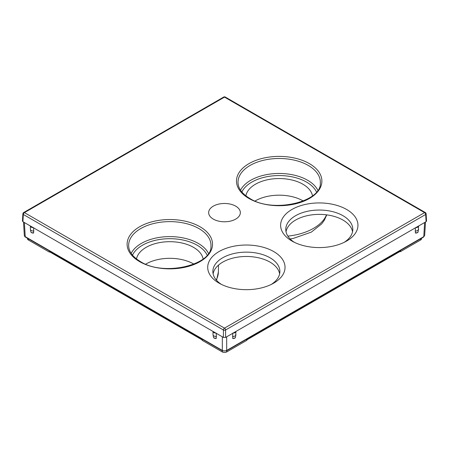 <?xml version="1.0" encoding="UTF-8"?>
<svg xmlns="http://www.w3.org/2000/svg" width="449" height="449" viewBox="0 0 449 449"><rect width="100%" height="100%" fill="white"/><g stroke="black" fill="none" stroke-linecap="round" stroke-linejoin="round"><path stroke-width="0.67" d="M352.544 231.768A33.422 19.296 0 0 0 342.918 220.032A33.422 19.296 0 0 0 308.036 215.503A33.422 19.296 0 0 0 286.024 231.768M279.632 273.868A33.422 19.296 0 0 0 270.006 262.126A33.422 19.296 0 0 0 235.124 257.597A33.422 19.296 0 0 0 213.112 273.868M49.699 251.878L49.334 252.091L28.371 239.991A3.092 1.785 180 0 1 27.468 238.728L27.468 238.262M421.532 238.262L421.532 238.728A3.092 1.785 180 0 1 420.629 239.991L400.761 251.457A1.549 0.892 180 0 1 399.582 251.721M247.006 339.809L247.006 339.859A1.549 0.892 180 0 1 246.557 340.488L226.689 351.96A3.092 1.785 180 0 1 222.311 351.96L202.443 340.488A1.549 0.892 180 0 1 201.994 339.859L201.994 339.809M246.557 340.488L246.557 340.067L400.761 251.036L400.761 251.457M49.334 252.091L49.334 251.67L202.443 340.067L202.443 340.488M424.625 222.524L423.772 236.651A1.033 0.595 -120 0 1 423.559 237.094L424.675 235.461L423.772 236.651L226.683 350.439C225.235 351.146 223.782 351.146 222.317 350.439L25.228 236.651L24.325 235.461L23.511 222.031M235.416 337.429L235.237 337.889L232.728 338.467L232.711 333.119M418.053 231.981L417.879 232.442L415.37 233.02L415.353 227.671M33.647 227.671L33.63 233.02L31.121 232.442L30.947 231.981M216.289 333.119L216.272 338.467L213.763 337.889L213.584 337.429M225.594 337.435L225.594 329.987A1.549 0.892 -120 0 0 224.5 328.135L424.569 212.624L224.5 97.119A1.549 0.892 -60 0 1 225.275 97.04A1.549 1.549 0 0 0 223.725 97.04A1.549 0.892 60 0 1 224.5 97.119L24.431 212.624L224.5 328.135A1.549 0.892 120 0 0 223.406 329.987A1.549 0.831 0 0 0 225.594 329.987L425.663 214.476A1.549 0.892 -3.5 0 0 426.112 213.797A1.549 1.549 0 0 0 425.343 212.551A1.549 0.892 120 0 0 424.569 212.624A1.549 0.892 60 0 1 425.663 214.476L426.095 221.677L225.594 337.435L223.406 337.435L215.924 333.113A3.092 1.785 180 0 1 213.028 331.446L33.282 227.671A3.092 1.785 180 0 1 30.386 225.999L22.905 221.677L22.45 221.015L22.888 213.797A1.549 0.892 3.5 0 0 23.337 214.476L22.905 221.677M426.095 221.677L426.55 221.015L426.112 213.797M223.406 337.435L223.406 329.987L23.337 214.476A1.549 0.892 -60 0 1 24.431 212.624A1.549 0.892 -120 0 0 23.657 212.551A1.549 1.549 0 0 0 22.888 213.797M213.292 219.101A15.855 9.154 0 0 0 230.477 221.104A15.855 9.154 0 0 0 240.35 212.742A15.855 9.154 0 0 0 235.708 206.153A15.855 9.154 0 0 0 218.343 204.194A15.855 9.154 0 0 0 208.65 212.742A15.855 9.154 0 0 0 213.292 219.101M291.94 241.04A38.67 22.327 180 0 1 291.94 209.47A38.67 22.327 180 0 1 346.628 209.47A38.67 22.327 180 0 1 346.134 241.321A38.67 22.327 180 0 1 292.434 241.321A38.67 22.327 180 0 1 291.94 241.04M219.033 283.134A38.67 22.327 180 0 1 219.033 251.563A38.67 22.327 180 0 1 273.716 251.563A38.67 22.327 180 0 1 273.228 283.414A38.67 22.327 180 0 1 219.522 283.414A38.67 22.327 180 0 1 219.033 283.134M415.718 227.671A3.092 1.785 0 0 0 418.614 225.999L418.142 231.802A3.092 2.307 22.4 0 1 415.37 233.02M233.076 333.113A3.092 1.785 0 0 0 235.972 331.446L235.501 337.244A3.092 2.307 22.4 0 1 232.728 338.467M216.474 336.475A3.092 1.785 180 0 1 213.022 334.701L213.022 331.441L215.924 333.113M33.832 231.027A3.092 1.785 180 0 1 30.38 229.254L30.38 225.993L33.282 227.671M303.305 201A33.871 19.554 0 0 0 303.131 200.905A33.871 19.554 0 0 0 255.06 201M193.94 264.147A33.871 19.554 0 0 0 193.766 264.046A33.871 19.554 0 0 0 145.695 264.147M136.502 258.961A33.512 19.346 180 0 1 158.677 242.791A33.512 19.346 180 0 1 193.513 247.354A33.512 19.346 180 0 1 203.133 258.961M245.867 195.82A33.512 19.346 180 0 1 268.042 179.645A33.512 19.346 180 0 1 302.879 184.213A33.512 19.346 180 0 1 312.498 195.82M294.348 242.314A33.512 19.346 180 0 1 285.772 229.63A33.512 19.346 180 0 1 306.269 211.563A33.512 19.346 180 0 1 342.98 215.711A33.512 19.346 180 0 1 352.796 229.63A33.512 19.346 180 0 1 344.22 242.314M221.436 284.408A33.512 19.346 180 0 1 212.865 271.724A33.512 19.346 180 0 1 233.357 253.657A33.512 19.346 180 0 1 270.068 257.805A33.512 19.346 180 0 1 279.884 271.724A33.512 19.346 180 0 1 271.314 284.408M226.689 350.753L226.689 351.96M420.629 238.784L420.629 239.991M222.311 350.753L222.311 351.96M28.371 238.784L28.371 239.991M423.559 237.094L226.476 350.877A1.033 0.595 -120 0 0 226.683 350.439L226.683 336.806M226.476 350.877L222.524 350.877A1.033 0.595 -60 0 1 222.317 350.439L222.317 336.806M222.524 350.877L25.441 237.094A1.033 0.595 -60 0 1 25.228 236.651L24.375 222.524M248.982 198.492A42.711 24.661 180 0 1 248.982 163.621A42.711 24.661 180 0 1 309.383 163.621A42.711 24.661 180 0 1 309.383 198.492A42.711 24.661 180 0 1 248.982 198.492M139.617 261.632A42.711 24.661 180 0 1 139.617 226.762A42.711 24.661 180 0 1 200.018 226.762A42.711 24.661 180 0 1 200.018 261.632A42.711 24.661 180 0 1 139.617 261.632M415.168 231.027A3.092 1.785 0 0 0 418.62 229.254M232.526 336.475A3.092 1.785 0 0 0 235.978 334.701M33.63 233.02A3.092 2.307 157.6 0 1 30.858 231.802L31.121 232.442M216.272 338.467A3.092 2.307 157.6 0 1 213.499 337.244L213.763 337.889M326.507 214.835A48.571 28.04 180 0 1 287.86 236.118M218.534 265.095L218.382 272.015A48.571 28.04 180 0 1 216.227 279.94M241.859 191.992A38.698 22.343 180 0 1 306.544 182.098A38.698 22.343 180 0 1 316.506 191.992M132.494 255.133A38.698 22.343 180 0 1 197.178 245.238A38.698 22.343 180 0 1 207.141 255.133M240.541 190.213A40.242 23.23 180 0 1 307.638 180.268A40.242 23.23 180 0 1 317.825 190.213M308.295 165.445A41.168 23.769 180 0 1 320.322 183.13C321.613 201.842 273.014 213.623 249.756 198.413C242.342 193.94 238.436 188.844 238.043 183.13A41.168 23.769 180 0 1 262.727 160.467A41.168 23.769 180 0 1 308.295 165.445M131.175 253.359A40.242 23.23 180 0 1 198.273 243.409A40.242 23.23 180 0 1 208.459 253.359M198.929 228.586A41.168 23.769 180 0 1 210.957 246.277C212.248 264.983 163.649 276.769 140.391 261.559C132.977 257.081 129.071 251.984 128.678 246.277A41.168 23.769 180 0 1 153.362 223.608A41.168 23.769 180 0 1 198.929 228.586M25.441 237.094C25.093 237.089 24.717 236.544 24.325 235.461M424.675 235.461L425.489 222.031M223.725 97.04L23.657 212.551M425.343 212.551L225.275 97.04M417.879 232.442L418.142 231.802M235.237 337.889L235.501 337.244M30.38 229.254L30.858 231.802M213.022 334.701L213.499 337.244M290.149 238.952L293.169 238.453L311.337 232.122L321.686 223.871L324.386 220.139L326.765 214.869M218.382 272.015L216.547 280.311"/></g></svg>
